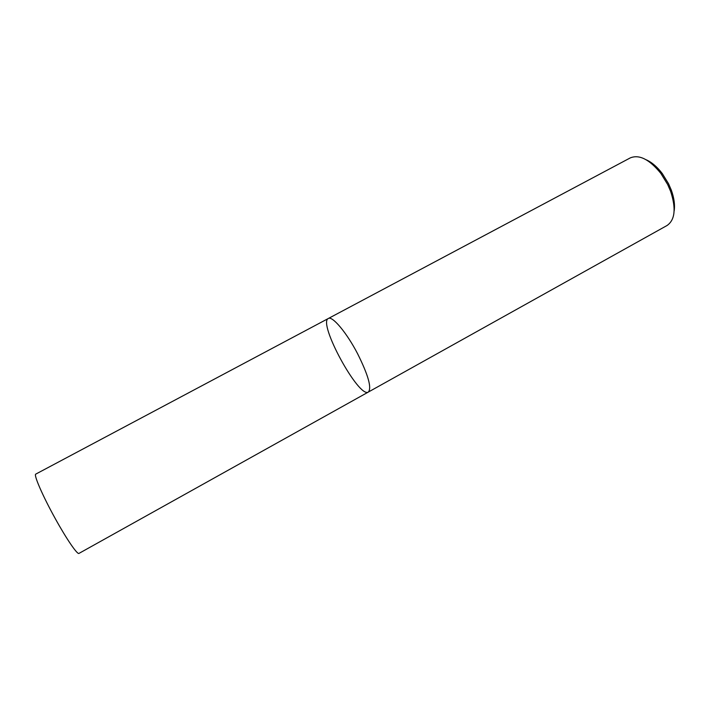 <?xml version="1.0" encoding="UTF-8"?>
<svg xmlns="http://www.w3.org/2000/svg" width="710" height="710" viewBox="0 0 710 710"><rect width="100%" height="100%" fill="white"/><g stroke="black" fill="none" stroke-linecap="round" stroke-linejoin="round"><path stroke-width="1.06" d="M357.583 353.695C346.613 332.546 332.271 315.613 328.322 318.506C317.556 322.793 358.932 398.754 368.375 392.035C371.88 387.962 368.277 375.182 357.583 353.695C346.613 332.546 332.271 315.613 328.322 318.506L35.784 474.103C33.397 474.493 42.751 496.095 55.282 518.628C66.589 539.13 77.434 554.892 78.979 553.401L368.375 392.035C371.88 387.962 368.277 375.182 357.583 353.695M368.375 392.035L667.054 225.496C675.033 219.94 676.231 208.58 670.648 191.416L667.666 184.511L660.824 173.373C649.428 159.377 639.24 154.221 630.24 157.913L328.322 318.506M674.127 211.118C675.095 205.03 674.145 198.01 671.287 190.058L668.563 183.748L662.306 173.577C657.176 166.859 651.798 162.253 646.162 159.768M662.306 173.577L660.824 173.373M671.287 190.058L670.648 191.416"/></g></svg>
